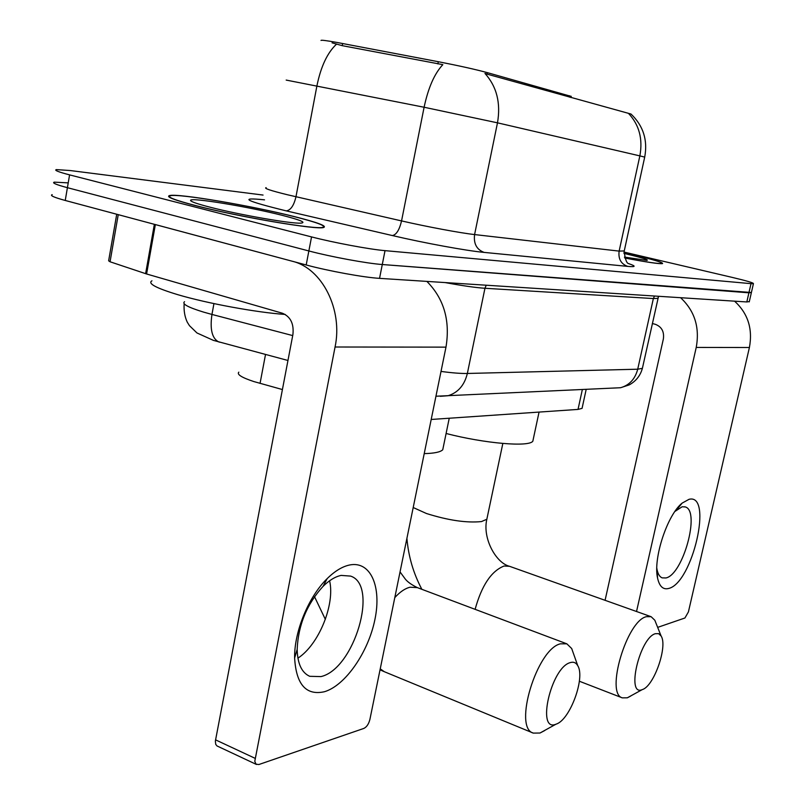<?xml version="1.0" encoding="UTF-8"?>
<svg xmlns="http://www.w3.org/2000/svg" width="805" height="805" viewBox="0 0 805 805"><rect width="100%" height="100%" fill="white"/><g stroke="black" fill="none" stroke-linecap="round" stroke-linejoin="round"><path stroke-width="1.21" d="M571.188 96.399L487.397 72.651L487.095 74.13L484.972 73.436C496.745 86.588 500.911 103.06 497.48 122.833L424.104 107.246C428.25 87.755 434.499 73.557 442.841 64.652L342.226 45.664L332.063 42.836M282.404 389.55L253.806 381.55C241.651 377.525 236.66 374.395 238.823 372.151M321.004 40.451C320.994 39.898 326.236 40.542 336.742 42.413L438.302 61.713C458.659 65.668 475.02 69.311 487.397 72.651M582.277 407.4L582.065 408.366L578.03 409.413L431.198 419.465M195.333 205.577C239.055 216.978 318.005 230.27 323.721 227.453C327.122 226.034 317.542 222.462 294.972 216.746C252.539 205.949 178.398 193.24 169.634 195.545C165.468 196.672 174.041 200.012 195.333 205.577M624.75 258.002C646.878 262.229 659.476 264.09 662.545 263.597C663.37 262.551 653.308 259.542 632.348 254.571L623.996 252.659L632.106 254.541C652.845 259.462 662.807 262.44 661.992 263.476C658.963 263.97 646.546 262.128 624.74 257.962M52.184 194.649C49.699 195.464 54.046 197.406 65.245 200.465L306.192 264.966C328.299 270.973 364.152 277.494 379.547 278.359L746.819 301.956L748.912 292.809L751.397 292.497L382.284 264.523L748.912 292.809L751.015 283.652L753.43 283.662C753.802 282.927 746.798 280.854 732.399 277.443L624.056 252.076M306.192 264.966L308.858 250.959C331.026 256.835 366.899 263.446 382.284 264.523C366.899 263.446 331.026 256.835 308.858 250.959L67.409 187.686L308.858 250.959L311.545 236.912C333.753 242.667 369.666 249.369 385.021 250.647L751.015 283.652M54.287 182.141C51.812 182.836 56.189 184.687 67.409 187.686C56.189 184.687 51.812 182.836 54.287 182.141L68.133 182.866M644.684 157.217L644.704 157.106C647.864 140.12 643.296 125.761 630.999 114.038L487.095 74.13M263.064 195.062L70.216 170.539L56.4 169.603C53.935 170.187 58.332 171.938 69.582 174.876L311.545 236.912M746.819 301.956L749.314 301.563M294.499 216.696C252.498 206 179.102 193.421 170.439 195.706C166.323 196.823 174.806 200.133 195.887 205.637C239.155 216.927 317.261 230.069 322.936 227.292C326.307 225.883 316.828 222.351 294.499 216.696M151.954 280.804C147.426 283.461 155.969 288.059 177.573 294.61C206.976 303.384 256.916 312.541 285.232 314.443M210.206 207.237C239.256 214.784 291.34 223.85 300.778 223.136C306.655 222.603 300.406 219.986 282.052 215.297C249.117 206.865 190.855 197.205 190.574 200.314C190.292 201.481 196.833 203.786 210.206 207.237M324.516 691.706C306.162 695.812 296.19 684.572 294.62 658.007C294.097 631.794 308.657 596.545 327.212 578.574C334.971 570.956 342.507 566.418 349.843 564.949C370.702 560.874 381.741 586.674 374.959 619.307C368.469 651.879 345.556 685.437 324.516 691.706M341.139 575.404C335.252 576.632 329.215 580.294 323.036 586.372C306.836 604.163 298.202 625.173 297.166 649.424C297.548 663.743 301.734 672.708 309.724 676.311L320.974 676.592C354.301 669.056 379.034 585.104 350.598 576.098L341.139 575.404M154.359 224.303L292.285 261.243C322.03 268.216 343.071 309.533 335.061 347.005L254.782 761.319L256.03 764.176L258.828 764.539L363.88 728.414C366.708 727.016 368.71 724.037 369.898 719.449L445.98 347.136L335.061 347.005M426.871 281.398C443.958 298.675 450.337 320.591 445.98 347.136M329.597 580.767C335.192 604.414 318.82 644.714 297.91 658.158M256.463 764.468L216.998 745.943L215.73 744.343L215.358 741.123L292.909 334.528C294.056 323.791 290.565 316.687 282.424 313.236L146.591 273.982L110.054 261.776L108.635 260.81L116.725 214.241M624.449 257.087L646.878 260.387C649.253 259.935 642.229 257.751 625.807 253.837L623.966 253.414M556.486 724.007C570.222 719.398 585.416 677.599 577.769 665.725C576.008 662.575 573.432 661.559 570.051 662.666C550.992 667.818 536.211 732.61 555.903 724.228L556.486 724.007M544.683 730.568L540.004 733.023L533.312 733.103C512.916 727.931 536.905 648.961 560.401 643.829L566.851 643.829L571.691 648.528L573.673 654.133M424.225 453.618C434.277 453.376 440.446 452.088 442.75 449.754L443.394 446.634M642.581 689.503C654.193 685.719 667.888 646.063 661.116 636L658.641 633.646L655.31 633.706C639.703 637.822 625.938 696.687 642.138 689.664L642.581 689.503M630.697 696.053L627.306 697.814L622.325 697.865C605.199 693.729 626.753 620.826 646.314 616.7L651.134 616.7L654.817 620.232L656.206 623.724M446.101 433.493C485.023 443.555 528.966 447.218 532.83 441.2L533.312 438.977M668.713 588.445C663.119 589.934 659.406 586.463 657.564 578.04C652.956 558.489 667.355 514.737 682.187 503.075L689.08 499.301C713.27 493.123 692.491 583.102 668.713 588.445M656.8 568.159L657.031 569.517C657.957 574.056 659.657 576.843 662.143 577.869L665.956 577.96C683.032 574.599 700.461 511.145 685.407 506.979L682.187 506.748L674.912 511.457M680.577 297.699C694.665 310.831 699.877 327.414 696.224 347.438L636.534 611.508M734.583 301.171C747.936 313.417 752.876 328.863 749.405 347.508L688.416 611.911L684.924 617.999L657.665 627.377M605.078 600.309L663.38 338.885C664.326 331.539 661.599 326.669 655.22 324.274L652.322 323.529M569.377 97.113L569.658 95.765M265.519 354.462L260.055 383.391M342.638 43.51L342.226 45.664M438.302 61.713L437.86 63.917M582.357 389.509L578.03 409.413M266.143 187.645C263.638 188.279 270.722 190.644 287.375 194.74L401.554 220.912L424.104 107.246L286.178 80.077M336.47 44.205C327.404 52.687 320.903 66.503 316.959 85.662L295.968 196.762C293.885 205.607 290.635 210.306 286.228 210.87C245.273 200.807 238.039 197.124 264.533 199.841M628.685 113.596C639.24 124.956 642.964 139.054 639.854 155.888L497.48 122.833L474.588 234.567L619.136 251.11L624.257 250.929M628.906 263.627C626.813 263.748 625.233 259.663 624.167 251.341L644.704 157.106L639.854 155.888L619.136 251.11C618.149 258.898 620.997 263.99 627.689 266.385L484.117 252.398C466.608 250.778 424.648 243.12 392.347 235.553L286.228 210.87M628.926 263.738C636.232 266.234 635.819 267.109 627.689 266.385M69.582 174.876L65.245 200.465M385.021 250.647L379.547 278.359M392.347 235.553C396.322 234.849 399.391 229.968 401.554 220.912C427.244 226.819 460.45 233.007 474.588 234.567C473.501 243.684 476.681 249.631 484.117 252.398M184.546 301.704C181.658 303.867 188.008 307.329 203.585 312.109L211.957 314.443L213.939 303.596M441.019 371.417C452.148 372.926 460.923 373.611 467.353 373.47L484.952 288.271C475.685 287.657 462.402 285.755 445.125 282.575M219.815 342.216L218.668 341.904C212.037 338.422 209.803 329.275 211.957 314.443L292.708 335.584M440.315 396.312L447.983 395.738C457.995 392.689 464.455 385.263 467.353 373.47L637.721 369.203L653.358 298.554L484.952 288.271L486.24 285.212M612.746 388.101L620.585 387.728C629.44 385.172 635.145 378.994 637.721 369.203L642.39 368.338L642.601 367.372M658.017 297.739L657.906 298.363L653.358 298.554L654.495 296.029M155.355 224.585L146.591 273.982M215.539 739.845L254.964 758.26M145.614 273.68L154.359 224.323M118.244 214.653L110.054 261.776M400.045 571.912L405.227 578.976C407.461 581.864 411.496 584.752 417.352 587.62L410.117 587.207C405.146 588.375 400.035 591.846 394.792 597.612M380.242 668.854L384.307 671.702L533.312 733.103M487.196 517.545L486.834 519.265L481.491 521.57C466.679 523.069 448.335 520.392 426.479 513.52L413.207 507.532M502.833 443.475L486.834 519.265C482.316 538.153 495.84 562.977 509.575 566.317L504.121 566.006C491.372 570.987 481.702 585.426 475.111 609.335M749.405 347.508L696.224 347.438M570.946 97.556L571.218 96.288M586.201 389.328L582.065 408.366M753.43 283.662L749.244 301.865M287.959 360.479L213.365 340.364L196.963 332.958L189.457 325.663L187.293 322.211C184.758 316.868 183.711 310.71 184.144 303.726M435.948 396.231L620.585 387.728L629.218 384.901C635.98 381.178 640.367 375.653 642.39 368.338L658.54 296.29M191.137 201.119L190.574 200.314M297.166 649.424L294.62 658.007M323.036 586.372L327.212 578.574M314.503 596.666L325.351 619.377M380.041 669.841L384.307 671.702M577.769 665.725L571.691 648.528M417.352 587.62L566.851 643.829M442.75 449.754L449.24 418.238M555.903 724.228L540.004 733.023M406.917 538.324C408.427 556.386 413.408 573.381 421.86 589.32M661.116 636L654.817 620.232M509.575 566.317L650.671 616.539M532.83 441.2L539.058 412.079M579.359 681.231L622.325 697.865M642.138 689.664L627.306 697.814M657.031 569.517L657.564 578.04M676.653 509.807L682.187 503.075M685.407 506.979L684.713 506.768"/></g></svg>
